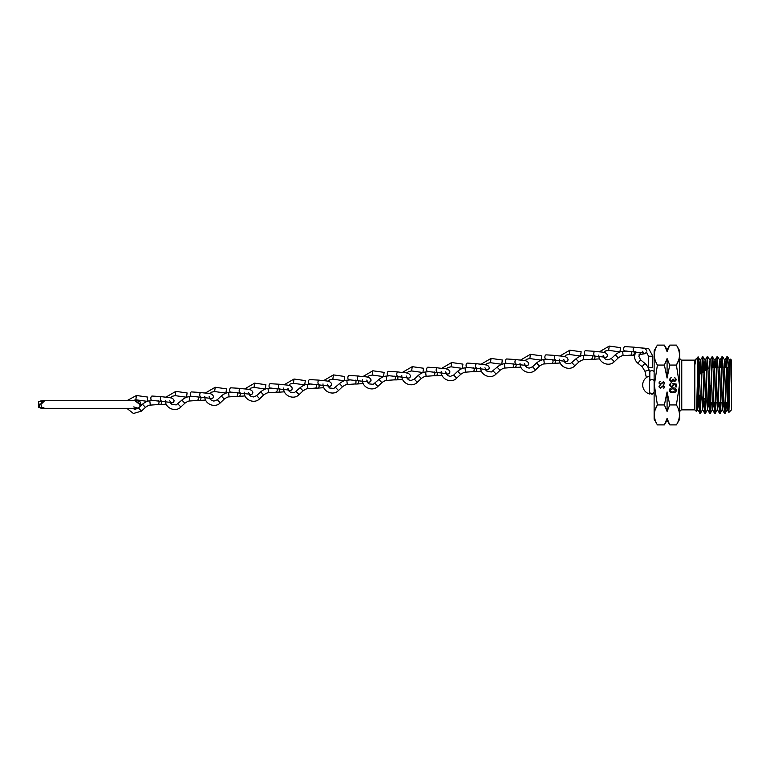 <?xml version="1.0" encoding="UTF-8"?>
<svg xmlns="http://www.w3.org/2000/svg" width="770" height="770" viewBox="0 0 770 770"><rect width="100%" height="100%" fill="white"/><g stroke="black" fill="none" stroke-linecap="round" stroke-linejoin="round"><path stroke-width="1.16" d="M730.229 361.717L729.912 360.062L729.123 372.516L727.891 406.627L727.034 409.977L726.399 402.44M730.076 366.289L729.719 361.101M729.95 360.023L729.084 363.373L727.034 409.977M725.648 367.56L724.974 360.062L722.953 406.627L722.096 409.977L724.156 363.373L725.013 360.023M725.196 367.56L724.791 361.101M720.71 367.56L720.037 360.062L718.025 406.627L717.159 409.977L719.219 363.373L720.075 360.023M720.258 367.56L719.854 361.101M715.773 367.56L715.109 360.062L713.087 406.627L712.231 409.977L711.596 402.44M715.33 367.56L714.916 361.101M715.147 360.023L714.281 363.373L712.231 409.977M710.21 360.023L708.15 406.627L707.293 409.977L709.343 363.373L710.21 360.023M706.013 370.187L705.233 360.062L703.212 406.627L702.375 409.977M705.58 370.495L705.05 361.101M705.272 360.023L704.415 363.373L702.394 409.938L700.402 413.384L702.433 360.399L702.875 356.616L703.693 371.814M701.191 373.565L700.334 360.023L699.478 363.373L697.456 409.938L696.532 411.555L697.293 385C697.659 363.767 698.005 349.041 698.361 361.14L698.852 375.202M702.837 356.587L700.305 360.062L698.284 406.627L697.418 409.977L696.889 404.539M700.758 373.873L700.113 361.101M699.93 360.062L698.072 356.876L695.368 360.062L694.925 364.537L694.925 360.052M727.255 408.899L726.851 402.44M722.318 408.899L721.913 402.44M717.39 408.899L716.976 402.44M712.452 408.899L712.038 402.44M707.515 408.899L707.024 400.525M702.577 408.899L701.971 396.974M697.649 408.899L697.052 397.484M710.45 402.44L709.776 402.44L709.776 385M696.504 411.555L694.819 409.871L694.819 360.129L681.758 360.129C680.786 360.052 680.093 359.369 679.689 358.06M657.407 424.886L654.125 419.198L654.125 350.802L657.407 345.114C653.355 351.746 653.355 358.397 657.407 365.057L654.327 385L657.407 404.943C653.355 411.575 653.355 418.226 657.407 424.886L664.394 424.886L667.08 418.389L667.08 420.237L669.765 424.886L667.08 418.389L669.765 424.886L676.407 424.886L679.689 419.198L679.689 350.802L676.407 345.114C680.459 351.775 680.459 358.425 676.407 365.057L678.659 360.129M655.154 409.871L657.407 404.943L664.394 404.943L667.08 411.44L669.765 404.943L676.407 404.943L679.487 385L676.407 365.057L669.765 365.057L667.08 358.56L664.394 365.057L667.08 378.06L669.765 365.057M727.448 409.938L728.882 412.422L731.5 409.833L731.5 360.168L730.441 359.138L728.901 412.431L728.459 402.594M727.929 360.389L727.544 356.616L726.967 356.616L724.532 413.413L725.08 413.384L726.283 385C726.832 363.989 727.371 349.06 727.929 360.389L728.613 367.367M719.594 413.413L720.143 413.384L720.932 399.207L722.616 356.616L722.029 356.616L721.24 370.793L720.008 409.601L719.565 413.384L718.872 402.44M722.78 367.56L722.318 358.185M717.64 356.587L717.091 356.616L716.302 370.793L714.656 413.413L715.205 413.384L716.004 399.207L717.236 360.399L717.64 356.587L719.661 360.062M717.852 367.56L717.39 358.185M714.733 360.062L712.163 356.616L709.728 413.413L710.277 413.384L712.298 360.399L712.741 356.616L713.434 367.56M712.914 367.56L712.452 358.185M707.774 356.587L707.226 356.616L706.437 370.793L704.791 413.413L705.339 413.384L706.129 399.207L707.361 360.399L707.774 356.587L709.796 360.062M708.015 368.782L707.515 358.185M703.183 372.17L702.577 358.185M702.288 356.616L700.267 409.601L699.824 413.384L698.91 394.837M698.361 361.14L698.361 375.298M724.329 402.44L724.791 411.815M724.532 413.413L723.81 402.44M719.392 402.44L719.854 411.815M714.454 402.44L714.916 411.815M714.656 413.413L713.934 402.44M709.728 413.413L708.987 401.892M704.791 413.413L703.944 398.36M699.429 395.203L700.113 411.815M697.832 409.938L700.402 413.384M698.313 375.298L697.649 366.568M695.984 358.993L694.925 364.537M672.884 383.402L676.339 384.115L676.339 386.944L675.627 386.944L675.627 384.596L673.808 384.23L673.943 385.039L671.681 387.214L669.246 384.808L671.199 382.7L669.958 384.836L671.71 386.598L673.23 384.933L672.884 383.402M674.722 381.015L675.8 379.629L674.741 377.56L676.512 379.62L674.712 381.631L673.298 380.832L671.479 381.987L669.246 379.6L671.286 377.29L669.958 379.61L671.421 381.371L672.884 379.244L673.586 379.244L674.722 381.015M657.407 365.057L664.394 365.057M669.765 404.943L667.08 391.94L664.394 404.943M672.874 392.613C670.911 392.787 669.698 391.997 669.246 390.236C669.707 388.494 670.92 387.724 672.874 387.926C674.838 387.714 676.05 388.484 676.512 390.236C676.06 391.997 674.847 392.787 672.874 392.613M660.419 384.577L658.918 382.998L660.131 381.314L659.486 382.998L660.429 384.076L663.442 381.67L664.731 383.027L663.798 384.5L664.163 382.979L663.461 382.17L660.419 384.577M660.419 388.398L658.918 386.819L660.131 385.144L659.486 386.819L660.429 387.907L663.442 385.5L664.731 386.858L663.798 388.33L664.163 386.8L663.461 385.991L660.419 388.398M657.407 345.114L664.394 345.114L667.08 351.611L669.765 345.114L676.407 345.114M667.08 349.763L667.08 351.611L664.394 345.114L667.08 349.763L669.765 345.114M676.407 424.886C680.459 418.254 680.459 411.603 676.407 404.943M698.727 382.94L698.727 375.298L697.476 375.298M667.08 411.44L667.08 391.94M667.08 378.06L667.08 358.56M675.8 390.255L672.884 388.542L669.958 390.255L671.142 391.738L672.884 391.997L675.8 390.255M139.957 406.368L139.861 404.529L134.923 400.727L137.397 400.727L140.333 402.113L141.054 405.569L141.189 404.337M133.759 406.897L138.254 408.216M42.023 401.767L38.846 401.42L42.456 401.42M140.583 406.011L140.429 404.529L135.491 400.727L44.67 400.727L40.81 404.529L38.846 404.529L39.645 404.529L39.645 407.292L42.302 407.638L38.846 407.638L42.302 407.638M40.81 404.529L41.946 407.292M43.12 407.638L44.67 408.331L136.694 408.331M140.198 401.959L139.582 401.42M39.289 404.876L38.51 404.876L38.51 407.292L39.289 407.292L39.645 404.529M40.772 404.683L40.849 404.154C41.243 402.027 42.523 400.891 44.67 400.727M40.242 407.985L43.053 407.985M40.242 401.083L43.053 401.083M649.601 385L649.601 376.02A9.288 9.288 0 0 0 649.601 393.98L649.601 385M649.601 393.98L649.601 376.02M649.129 370.197L644.923 371.188L642.122 366.684L644.856 363.363C646.983 365.24 648.407 367.521 649.129 370.187L649.813 373.132M648.292 367.588L652.613 367.665L648.292 367.588L648.494 356.173L646.579 352.342A2.156 2.146 180 0 1 643.335 352.901M654.125 371.939A2.156 1.271 180 0 0 651.718 370.678A2.156 1.271 180 0 0 649.813 371.939L649.813 380.89A2.156 1.271 180 0 1 651.718 379.629A2.156 1.271 180 0 1 651.969 379.62A2.156 1.271 180 0 1 654.125 380.89M626.366 351.033L622.622 351.399L623.122 355.673C622.208 355.557 620.601 356.298 618.281 357.906L615.297 354.787M630.101 355.153A2.156 1.53 -90.1 0 0 630.293 355.172A2.156 1.53 -90.1 0 0 630.514 355.153A2.156 1.53 -90.1 0 0 631.804 352.699A2.156 1.53 -90.1 0 0 631.256 351.332M619.937 351.919L620.533 347.645L619.937 351.919L608.656 350.34L605.47 350.995L603.882 352.544M618.262 357.915L614.296 361.698L611.322 358.56L607.953 359.898L605.451 359.186L603.488 356.895M646.877 351.255C645.693 347.078 639.937 348.3 634.413 347.203L624.913 346.615A2.156 1.097 93.6 0 0 623.681 348.695A2.156 1.097 93.6 0 0 624.643 350.918L643.508 352.968L642.555 351.255M623.113 355.692L630.303 355.172A2.156 1.53 -90.1 0 0 630.303 355.172L632.815 355.172A2.156 1.53 -90.1 0 0 634.326 352.699A2.156 1.53 -90.1 0 0 633.903 351.495M544.323 363.912L543.822 359.638L547.566 359.272M551.291 363.392A2.156 1.53 -90.1 0 0 551.484 363.411A2.156 1.53 -90.1 0 0 551.503 363.411A2.156 1.53 -90.1 0 0 551.715 363.392A2.156 1.53 -90.1 0 0 553.004 360.938A2.156 1.53 -90.1 0 0 552.446 359.571M520.019 363.334C519.606 371.053 530.184 375.548 535.496 369.927L539.481 366.135L536.497 363.026C539.193 360.851 541.637 359.725 543.822 359.638M541.137 360.158L541.734 355.884L541.137 360.158L529.856 358.579L526.67 359.234L525.082 360.784M568.058 359.272A2.156 2.146 180 0 1 568.068 359.494C566.884 355.317 561.138 356.539 555.603 355.442L546.103 354.855A2.156 1.097 93.6 0 0 544.881 356.933A2.156 1.097 93.6 0 0 545.834 359.157L564.708 361.207L563.755 359.494M583.689 359.802L583.227 355.519L586.961 355.153M590.696 359.272A2.156 1.53 -90.1 0 0 590.888 359.292A2.156 1.53 -90.1 0 0 590.908 359.292A2.156 1.53 -90.1 0 0 591.11 359.272A2.156 1.53 -90.1 0 0 592.409 356.818A2.156 1.53 -90.1 0 0 591.851 355.451M578.867 362.035L575.893 358.907C578.597 356.731 581.042 355.605 583.227 355.519M580.532 356.038L581.138 351.765L580.532 356.038L569.251 354.46L566.066 355.114L564.477 356.664M590.908 359.292L583.708 359.811C582.813 359.677 581.196 360.418 578.876 362.025L574.892 365.817L571.918 362.699M607.463 355.153A2.156 2.146 180 0 1 607.472 355.374C606.288 351.197 600.533 352.419 595.008 351.322L585.508 350.735A2.156 1.097 93.6 0 0 584.276 352.814A2.156 1.097 93.6 0 0 585.238 355.037L604.104 357.088L603.16 355.374M504.918 368.031L504.417 363.758L508.162 363.392M511.886 367.511A2.156 1.53 -90.1 0 0 512.088 367.531A2.156 1.53 -90.1 0 0 512.31 367.511A2.156 1.53 -90.1 0 0 513.6 365.057A2.156 1.53 -90.1 0 0 513.041 363.69M496.082 374.056L500.076 370.264L497.093 367.146C499.788 364.97 502.232 363.844 504.417 363.758M501.732 364.268L502.329 360.004L501.732 364.268M528.653 363.392A2.156 2.146 180 0 1 528.672 363.613C527.479 359.436 521.733 360.658 516.208 359.561L506.708 358.974A2.156 1.097 93.6 0 0 505.476 361.053A2.156 1.097 93.6 0 0 506.439 363.276L525.304 365.327L524.351 363.613M500.067 370.264C502.396 368.657 504.003 367.916 504.908 368.05L512.098 367.531A2.156 1.53 -90.1 0 0 512.098 367.531L514.61 367.531A2.156 1.53 -90.1 0 0 516.121 365.057A2.156 1.53 -90.1 0 0 515.698 363.854M468.757 367.511L465.022 367.877L465.513 372.151C464.608 372.035 462.991 372.776 460.672 374.384L457.688 371.265M472.491 371.631A2.156 1.53 -90.1 0 0 472.684 371.65A2.156 1.53 -90.1 0 0 472.905 371.631A2.156 1.53 -90.1 0 0 474.195 369.177A2.156 1.53 -90.1 0 0 473.646 367.81M462.327 368.387L462.924 364.123L462.327 368.387L451.047 366.818L447.861 367.473L446.273 369.022M460.653 374.393L456.687 378.166L453.713 375.038L450.344 376.376L447.842 375.664L445.888 373.373M489.258 367.511A2.156 2.146 180 0 1 489.268 367.733C488.084 363.556 482.328 364.778 476.803 363.681L467.303 363.094A2.156 1.097 93.6 0 0 466.071 365.173A2.156 1.097 93.6 0 0 467.034 367.396L485.899 369.446L484.946 367.733M465.503 372.17L472.693 371.65A2.156 1.53 -90.1 0 0 472.693 371.65L475.206 371.65A2.156 1.53 -90.1 0 0 476.726 369.177A2.156 1.53 -90.1 0 0 476.293 367.973M425.627 372.006L426.108 376.27C425.204 376.155 423.587 376.896 421.267 378.503L418.283 375.385C420.988 373.209 423.433 372.083 425.618 371.997L429.352 371.631M433.087 375.75A2.156 1.53 -90.1 0 0 433.279 375.77A2.156 1.53 -90.1 0 0 433.298 375.77A2.156 1.53 -90.1 0 0 433.5 375.75A2.156 1.53 -90.1 0 0 434.8 373.296A2.156 1.53 -90.1 0 0 434.242 371.929M422.923 372.507L423.529 368.243L422.923 372.507M421.257 378.513L417.292 382.286L414.308 379.158L410.939 380.495L408.437 379.783L406.483 377.493M449.853 371.631A2.156 2.146 180 0 1 449.863 371.852C448.679 367.675 442.923 368.897 437.399 367.8L427.899 367.213A2.156 1.097 93.6 0 0 426.667 369.292A2.156 1.097 93.6 0 0 427.629 371.515L446.494 373.565L445.551 371.852M386.713 380.39L386.213 376.116L389.957 375.75M393.682 379.87A2.156 1.53 -90.1 0 0 393.884 379.889A2.156 1.53 -90.1 0 0 394.105 379.87A2.156 1.53 -90.1 0 0 395.395 377.416A2.156 1.53 -90.1 0 0 394.837 376.049M362.41 379.812C361.996 387.531 372.574 392.026 377.887 386.405L381.872 382.613L378.888 379.504C381.583 377.329 384.028 376.203 386.213 376.116M383.527 376.626L384.124 372.362L383.527 376.626L372.247 375.057L369.061 375.712L367.473 377.262M410.449 375.75A2.156 2.146 180 0 1 410.458 375.972C409.274 371.794 403.528 373.017 397.994 371.92L388.494 371.333A2.156 1.097 93.6 0 0 387.272 373.411A2.156 1.097 93.6 0 0 388.224 375.635L407.099 377.685L406.146 375.972M381.862 382.623C384.192 381.015 385.799 380.274 386.694 380.409L393.894 379.889A2.156 1.53 -90.1 0 0 393.894 379.889L396.406 379.889A2.156 1.53 -90.1 0 0 397.917 377.416A2.156 1.53 -90.1 0 0 397.493 376.212M323.005 383.932C322.601 391.651 333.169 396.146 338.482 390.525L342.467 386.742C344.787 385.135 346.394 384.394 347.299 384.528L346.808 380.236L350.552 379.87M354.277 383.989A2.156 1.53 -90.1 0 0 354.479 384.009A2.156 1.53 -90.1 0 0 354.7 383.989A2.156 1.53 -90.1 0 0 355.99 381.535A2.156 1.53 -90.1 0 0 355.432 380.168M342.467 386.733L339.483 383.624C342.178 381.448 344.623 380.322 346.808 380.236M344.123 380.746L344.719 376.482L344.123 380.746L332.842 379.177L329.656 379.831L328.068 381.381M371.044 379.87A2.156 2.146 180 0 1 371.063 380.091C369.869 375.914 364.123 377.136 358.599 376.039L349.099 375.452A2.156 1.097 93.6 0 0 347.867 377.531A2.156 1.097 93.6 0 0 348.829 379.754L367.694 381.805L366.741 380.091M347.299 384.528L354.489 384.009A2.156 1.53 -90.1 0 0 354.489 384.009L357.001 384.009A2.156 1.53 -90.1 0 0 358.512 381.535A2.156 1.53 -90.1 0 0 358.089 380.332M311.147 383.98L307.413 384.355L307.904 388.629M314.882 388.109A2.156 1.53 -90.1 0 0 315.074 388.128A2.156 1.53 -90.1 0 0 315.296 388.109A2.156 1.53 -90.1 0 0 316.595 385.655A2.156 1.53 -90.1 0 0 316.037 384.288M299.068 394.654L303.062 390.862L300.079 387.743M304.718 384.865L305.315 380.601L304.718 384.865M331.649 383.989A2.156 2.146 180 0 1 331.658 384.211C330.474 380.034 324.719 381.256 319.194 380.159L309.694 379.572A2.156 1.097 93.6 0 0 308.462 381.65A2.156 1.097 93.6 0 0 309.425 383.874L328.289 385.924L327.337 384.211M303.062 390.862C305.382 389.254 306.999 388.513 307.894 388.648L315.084 388.128A2.156 1.53 -90.1 0 0 315.084 388.128L317.596 388.128A2.156 1.53 -90.1 0 0 319.117 385.655A2.156 1.53 -90.1 0 0 318.684 384.451M271.752 388.099L268.008 388.475L268.509 392.748C267.594 392.633 265.977 393.364 263.658 394.981L260.683 391.863M275.477 392.228A2.156 1.53 -90.1 0 0 275.67 392.248A2.156 1.53 -90.1 0 0 275.689 392.248A2.156 1.53 -90.1 0 0 275.891 392.228A2.156 1.53 -90.1 0 0 277.19 389.774A2.156 1.53 -90.1 0 0 276.632 388.407M265.313 388.985L265.919 384.721L265.313 388.985L254.033 387.416L250.856 388.07L249.268 389.62M263.648 394.991L259.683 398.764L256.699 395.636L253.33 396.974L250.828 396.261L248.874 393.971M292.244 388.109A2.156 2.146 180 0 1 292.253 388.33C291.07 384.153 285.324 385.375 279.789 384.278L270.289 383.691A2.156 1.097 93.6 0 0 269.057 385.77A2.156 1.097 93.6 0 0 270.02 387.993L288.885 390.043L287.942 388.33M229.104 396.868L228.603 392.594L232.348 392.219M236.072 396.348A2.156 1.53 -90.1 0 0 236.274 396.367A2.156 1.53 -90.1 0 0 236.496 396.348A2.156 1.53 -90.1 0 0 237.786 393.894A2.156 1.53 -90.1 0 0 237.227 392.527M204.801 396.29C204.387 404 214.965 408.504 220.278 402.883L224.263 399.091L221.279 395.982C223.974 393.807 226.419 392.681 228.603 392.594M225.918 393.104L226.515 388.84L225.918 393.104M252.839 392.228A2.156 2.146 180 0 1 252.849 392.45C251.665 388.272 245.919 389.495 240.394 388.398L230.885 387.811A2.156 1.097 93.6 0 0 229.662 389.88A2.156 1.097 93.6 0 0 230.615 392.113L249.49 394.163L248.537 392.45M224.253 399.101C226.582 397.484 228.19 396.752 229.085 396.887L236.284 396.367A2.156 1.53 -90.1 0 0 236.284 396.367L238.796 396.367A2.156 1.53 -90.1 0 0 240.307 393.894A2.156 1.53 -90.1 0 0 239.884 392.69M165.396 400.41C164.992 408.119 175.56 412.624 180.873 407.003L184.858 403.22C187.177 401.603 188.785 400.872 189.69 400.997L189.199 396.714L192.943 396.338M196.677 400.467A2.156 1.53 -90.1 0 0 196.87 400.487A2.156 1.53 -90.1 0 0 197.091 400.467A2.156 1.53 -90.1 0 0 198.381 398.013A2.156 1.53 -90.1 0 0 197.823 396.646M184.858 403.22L181.874 400.102C184.579 397.926 187.014 396.8 189.199 396.714M186.513 397.224L187.11 392.96L186.513 397.224L175.233 395.655L172.047 396.309L170.459 397.859M213.444 396.348A2.156 2.146 180 0 1 213.454 396.569C212.26 392.392 206.514 393.614 200.989 392.517L191.489 391.93A2.156 1.097 93.6 0 0 190.257 393.999A2.156 1.097 93.6 0 0 191.22 396.232L210.085 398.283L209.132 396.569M189.69 400.997L196.879 400.487A2.156 1.53 -90.1 0 0 196.879 400.487L199.392 400.487A2.156 1.53 -90.1 0 0 200.903 398.013A2.156 1.53 -90.1 0 0 200.479 396.81M153.538 400.458L149.803 400.833L150.294 405.107C149.39 404.991 147.773 405.723 145.453 407.34L142.469 404.221M157.273 404.587A2.156 1.53 -90.1 0 0 157.465 404.606A2.156 1.53 -90.1 0 0 157.686 404.587A2.156 1.53 -90.1 0 0 158.986 402.132A2.156 1.53 -90.1 0 0 158.428 400.766M147.109 401.343L147.715 397.079L147.109 401.343L135.828 399.774L132.199 400.727M145.443 407.34L141.468 411.122L138.494 407.994L135.125 409.332L132.19 408.331M174.039 400.467A2.156 2.146 180 0 1 174.049 400.689C172.865 396.502 167.109 397.734 161.584 396.637L152.085 396.05A2.156 1.097 93.6 0 0 150.853 398.119A2.156 1.097 93.6 0 0 151.815 400.352L170.68 402.402L169.727 400.689M150.285 405.116L157.475 404.606A2.156 1.53 -90.1 0 0 157.475 404.606L159.987 404.606A2.156 1.53 -90.1 0 0 161.508 402.132A2.156 1.53 -90.1 0 0 161.074 400.929M725.764 402.44L727.352 402.44L727.352 367.56L728.882 367.271M694.819 409.871L681.758 409.871L681.758 360.129M38.5 401.767L38.5 404.183L38.5 401.767L38.827 404.183L40.839 404.183M38.846 404.529L38.5 404.183L38.51 404.876L38.5 404.183M38.51 404.876L38.51 407.292M639.995 347.819L648.667 348.541L652.816 356.173L648.494 356.25M637.878 363.228L640.592 359.888L638.821 356.173L640.775 352.323M649.813 392.45L650.486 393.586L652.44 394.115L654.125 391.978A2.156 2.146 180 0 1 651.969 394.125A2.156 2.146 180 0 1 649.813 391.978M599.455 351.775L609.253 346.077L608.647 350.34M634.413 347.203A2.156 1.097 93.6 0 0 633.21 349.041A2.156 1.097 93.6 0 0 633.181 349.282A2.156 1.097 93.6 0 0 634.143 351.515M614.287 361.698L614.296 361.698C608.983 367.309 598.415 362.814 598.819 355.095M530.443 354.325L529.847 358.579M535.496 369.918L532.522 366.799L529.144 368.137L526.641 367.425L524.688 365.134M539.472 366.145C541.801 364.537 543.408 363.796 544.303 363.931L554.015 363.411A2.156 1.53 -90.1 0 0 555.526 360.938A2.156 1.53 -90.1 0 0 555.103 359.734M564.805 362.227L567.519 360.976L568.068 359.494A2.156 2.146 180 0 1 564.525 361.14M555.603 355.442A2.156 1.097 93.6 0 0 554.4 357.27A2.156 1.097 93.6 0 0 554.381 357.521A2.156 1.097 93.6 0 0 555.343 359.754M560.05 355.894L569.848 350.186L569.251 354.46M590.898 359.292L593.41 359.292A2.156 1.53 -90.1 0 0 594.931 356.818A2.156 1.53 -90.1 0 0 594.507 355.615M604.209 358.108L606.914 356.856L607.472 355.374A2.156 2.146 180 0 1 603.93 357.02M595.008 351.322A2.156 1.097 93.6 0 0 593.805 353.161A2.156 1.097 93.6 0 0 593.776 353.401A2.156 1.097 93.6 0 0 594.738 355.634M574.882 365.817L574.901 365.798C569.588 371.429 559.01 366.934 559.424 359.215M491.048 358.445L490.442 362.708L501.732 364.287M480.615 367.454C480.211 375.173 490.779 379.668 496.092 374.047L493.108 370.938M525.4 366.347L528.114 365.096L528.672 363.613A2.156 2.146 180 0 1 525.121 365.259M516.208 359.561A2.156 1.097 93.6 0 0 514.995 361.39A2.156 1.097 93.6 0 0 514.976 361.64A2.156 1.097 93.6 0 0 515.938 363.873M451.644 362.564L451.037 366.818M486.005 370.466L488.709 369.215L489.268 367.733A2.156 2.146 180 0 1 485.726 369.379M476.803 363.681A2.156 1.097 93.6 0 0 475.6 365.509A2.156 1.097 93.6 0 0 475.571 365.76A2.156 1.097 93.6 0 0 476.534 367.993M456.677 378.176L456.697 378.157C451.374 383.787 440.806 379.292 441.21 371.573M402.44 372.372L412.239 366.664L411.642 370.947L422.932 372.526M433.289 375.77L435.801 375.77A2.156 1.53 -90.1 0 0 437.322 373.296A2.156 1.53 -90.1 0 0 436.898 372.093M446.6 374.586L449.305 373.334L449.863 371.852A2.156 2.146 180 0 1 446.321 373.498M437.399 367.8A2.156 1.097 93.6 0 0 436.195 369.629A2.156 1.097 93.6 0 0 436.176 369.879A2.156 1.097 93.6 0 0 437.129 372.112M363.045 376.492L372.834 370.784L372.237 375.057M377.887 386.396L374.903 383.296M407.195 378.705L409.909 377.454L410.458 375.972A2.156 2.146 180 0 1 406.916 377.618M397.994 371.92A2.156 1.097 93.6 0 0 396.791 373.748A2.156 1.097 93.6 0 0 396.771 373.999A2.156 1.097 93.6 0 0 397.734 376.232M333.439 374.923L332.833 379.177M338.482 390.515L335.499 387.416M367.791 382.825L370.505 381.574L371.063 380.091A2.156 2.146 180 0 1 367.511 381.737M358.599 376.039A2.156 1.097 93.6 0 0 357.386 377.868A2.156 1.097 93.6 0 0 357.367 378.118A2.156 1.097 93.6 0 0 358.329 380.351M284.236 384.731L294.034 379.023L293.437 383.306L304.718 384.885M283.61 388.051C283.196 395.761 293.765 400.265 299.078 394.644L296.103 391.535M328.395 386.944L331.1 385.693L331.658 384.211A2.156 2.146 180 0 1 328.116 385.857M319.194 380.159A2.156 1.097 93.6 0 0 317.991 381.987A2.156 1.097 93.6 0 0 317.962 382.238A2.156 1.097 93.6 0 0 318.924 384.471M254.629 383.162L254.033 387.406M275.679 392.248L278.191 392.248A2.156 1.53 -90.1 0 0 279.712 389.774A2.156 1.53 -90.1 0 0 279.289 388.571M288.991 391.064L291.695 389.812L292.253 388.33A2.156 2.146 180 0 1 288.712 389.976M279.789 384.278A2.156 1.097 93.6 0 0 278.586 386.107A2.156 1.097 93.6 0 0 278.567 386.357A2.156 1.097 93.6 0 0 279.52 388.59M259.663 398.773L259.683 398.754C254.369 404.385 243.792 399.88 244.206 392.171M205.436 392.969L215.225 387.262L214.628 391.545L225.918 393.123M220.278 402.883L217.304 399.755L213.925 401.093L211.423 400.381L209.469 398.09M249.586 395.183L252.3 393.932L252.849 392.45A2.156 2.146 180 0 1 249.307 394.096M240.394 388.398A2.156 1.097 93.6 0 0 239.181 390.226A2.156 1.097 93.6 0 0 239.162 390.477A2.156 1.097 93.6 0 0 240.124 392.71M175.83 391.401L175.223 395.645M180.873 406.993L177.899 403.894M210.181 399.303L212.895 398.052L213.454 396.569A2.156 2.146 180 0 1 209.902 398.215M200.989 392.517A2.156 1.097 93.6 0 0 199.776 394.346A2.156 1.097 93.6 0 0 199.757 394.596A2.156 1.097 93.6 0 0 200.72 396.829M136.425 395.52L135.818 399.765M170.786 403.422L173.491 402.171L174.049 400.689A2.156 2.146 180 0 1 170.507 402.335M161.584 396.637A2.156 1.097 93.6 0 0 160.381 398.465A2.156 1.097 93.6 0 0 160.352 398.716A2.156 1.097 93.6 0 0 161.315 400.949M141.459 411.132L133.422 413.49L126.829 408.331M729.334 367.049L730.066 366.549M725.253 402.44L723.174 402.44M722.732 402.44L720.836 402.44M720.316 402.44L718.246 402.44M715.378 402.44L713.309 402.44M712.856 402.44L710.96 402.44M698.785 394.75L700.767 396.136M701.278 396.492L703.164 397.82M703.607 398.128L705.599 399.524M706.109 399.88L707.976 401.189M708.419 401.497L709.776 402.44M698.332 394.702L697.1 394.702M681.758 409.871C680.786 409.948 680.093 410.631 679.689 411.94M701.951 373.036L704.03 371.573M706.995 369.504L709.103 368.022M727.352 367.56L726.793 367.56M726.274 367.56L724.378 367.56M721.346 367.56L719.44 367.56M714.059 367.56L711.99 367.56M728.112 402.517L729.325 402.941M727.544 356.616L729.537 360.062M725.08 413.384L727.072 409.938M722.616 356.616L724.599 360.062M720.143 413.384L722.135 409.938M715.205 413.384L717.197 409.938M710.277 413.384L712.26 409.938M705.339 413.384L707.332 409.938M702.875 356.616L704.858 360.062M726.967 356.616L724.974 360.062M730.441 359.138L729.912 360.062M722.51 409.938L724.493 413.384M720.037 360.062L722.029 356.616M717.573 409.938L719.565 413.384M715.109 360.062L717.091 356.616M712.635 409.938L714.627 413.384M710.171 360.062L712.163 356.616M707.707 409.938L709.69 413.384M705.233 360.062L707.226 356.616M702.769 409.938L704.762 413.384M667.08 420.237L664.394 424.886M138.225 408.235L137.397 408.331M42.456 407.638L44.67 408.331M40.194 407.638L40.194 407.985A17.267 17.267 0 0 0 44.342 408.312M44.342 400.747A17.267 17.267 0 0 0 40.194 401.083L40.194 401.42M635.712 351.64L634.509 356.173C634.567 359.022 635.683 361.38 637.868 363.228L642.132 366.693M652.806 356.327L652.613 367.665M640.592 359.879L644.856 363.353M644.923 371.178L646.376 377.589M632.815 355.172L634.567 355.124M639.042 354.739L644.452 353.767L646.598 352.352M622.622 351.399C620.437 351.486 618.002 352.612 615.307 354.778L611.322 358.56M609.253 346.077L620.533 347.645M541.734 355.884L530.443 354.306L520.655 360.014M554.015 363.411L560.233 362.978M532.522 366.799L536.497 363.017M575.902 358.897L570.272 363.709L566.046 363.305L564.092 361.014M593.41 359.292L599.638 358.858M569.848 350.186L581.138 351.765M502.329 360.004L491.039 358.425L481.25 364.133M497.093 367.136L491.472 371.949L487.237 371.544L485.283 369.253M514.61 367.531L520.828 367.097M490.442 362.708L487.266 363.353L485.678 364.903M462.924 364.123L451.644 362.545L441.845 368.253M475.206 371.65L481.433 371.217M465.022 367.877C462.828 367.964 460.393 369.09 457.698 371.256L453.713 375.038M435.801 375.77L442.028 375.337M414.308 379.158L418.293 375.375M401.815 375.693C401.401 383.412 411.979 387.907 417.292 382.286M411.642 370.947L408.466 371.592L406.878 373.142M412.239 366.664L423.529 368.243M426.099 376.289L433.298 375.77M378.888 379.494L373.267 384.307L369.032 383.903L367.078 381.612M396.406 379.889L402.623 379.456M372.834 370.784L384.124 372.362M344.719 376.482L333.429 374.903L323.641 380.611M339.483 383.614L333.862 388.427L329.627 388.022L327.673 385.731M357.001 384.009L363.219 383.575M307.413 384.355C305.218 384.442 302.783 385.568 300.088 387.733L294.458 392.546L290.232 392.142L288.278 389.851M317.596 388.128L323.824 387.695M293.437 383.306L290.252 383.951L288.663 385.5M294.034 379.023L305.315 380.601M265.919 384.721L254.629 383.142L244.831 388.85M278.191 392.248L284.419 391.815M268.008 388.475C265.823 388.561 263.378 389.687 260.683 391.853L256.699 395.636M268.489 392.767L275.689 392.248M238.796 396.367L245.014 395.934M217.304 399.755L221.279 395.972M214.628 391.545L211.452 392.19L209.863 393.74M215.225 387.262L226.515 388.84M187.11 392.96L175.82 391.381L166.031 397.089M181.874 400.092L176.253 404.905L172.018 404.5L170.064 402.209M199.392 400.487L205.609 400.053M147.715 397.079L136.425 395.501L126.829 400.727M159.987 404.606L166.214 404.173M149.803 400.833C147.609 400.92 145.174 402.046 142.479 404.212L138.494 407.994"/></g></svg>
